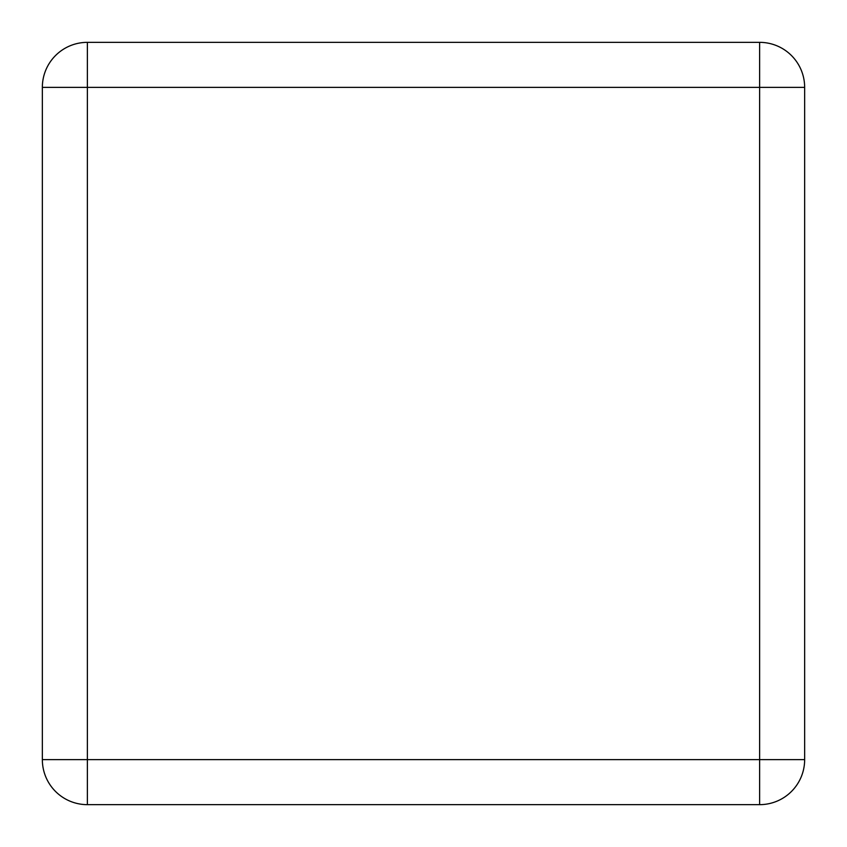 <?xml version="1.0" encoding="UTF-8"?>
<svg xmlns="http://www.w3.org/2000/svg" width="847" height="847" viewBox="0 0 847 847"><rect width="100%" height="100%" fill="white"/><g stroke="black" fill="none" stroke-linecap="round" stroke-linejoin="round"><path stroke-width="1.27" d="M42.35 759.632L42.35 87.368L87.368 87.368L87.368 759.632L759.632 759.632L759.632 87.368L87.368 87.368L87.368 42.35L759.632 42.35A45.018 45.018 0 0 1 804.65 87.368L804.65 759.632A45.018 45.018 0 0 1 759.632 804.65L87.368 804.65L87.368 759.632L42.35 759.632A45.018 45.018 0 0 0 87.368 804.65A45.018 45.018 0 0 1 42.35 759.632M87.368 42.35A45.018 45.018 0 0 0 42.35 87.368A45.018 45.018 0 0 1 87.368 42.35M759.632 804.65A45.018 45.018 0 0 0 804.65 759.632L759.632 759.632L759.632 804.65M804.65 87.368A45.018 45.018 0 0 0 759.632 42.35L759.632 87.368L804.65 87.368"/></g></svg>
